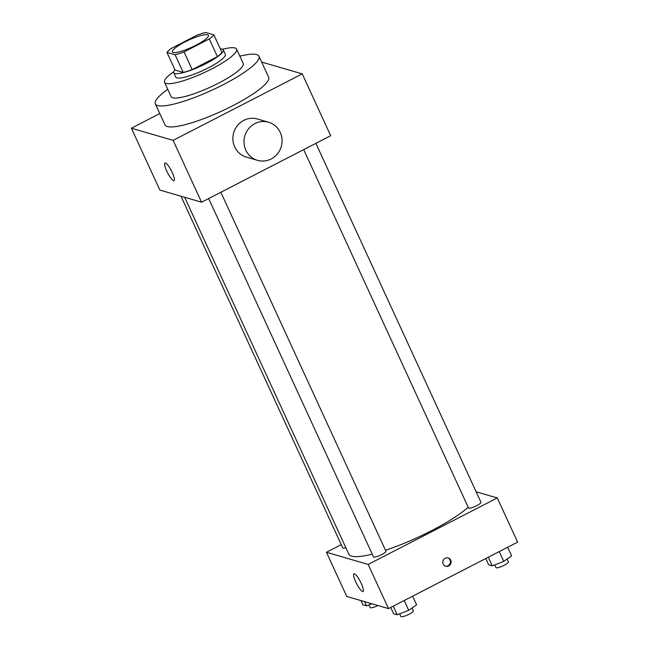 <?xml version="1.0" encoding="UTF-8"?>
<svg xmlns="http://www.w3.org/2000/svg" width="649" height="649" viewBox="0 0 649 649"><rect width="100%" height="100%" fill="white"/><g stroke="black" fill="none" stroke-linecap="round" stroke-linejoin="round"><path stroke-width="0.97" d="M184.835 41.99A19.835 3.894 155.3 0 1 208.418 35.322A19.835 3.894 155.3 0 1 192.031 47.15A19.835 3.894 155.3 0 1 172.383 51.904A19.835 3.894 155.3 0 1 184.835 41.99M166.947 52.399L175.116 54.776A26.641 5.233 155.3 0 0 184.032 51.936L209.286 38.932A26.641 5.233 155.3 0 0 213.854 34.827L205.684 32.45A26.641 5.233 155.3 0 0 196.769 35.289L171.514 48.294A26.641 5.233 155.3 0 0 166.947 52.399L175.076 70.068L183.245 72.445L175.116 54.776M183.245 72.445A26.641 5.233 155.3 0 0 192.161 69.605L217.415 56.601A26.641 5.233 155.3 0 0 221.982 52.496L213.854 34.827M174.938 69.767A27.274 5.354 -24.7 0 0 173.754 72.68A27.274 5.354 -24.7 0 0 200.768 66.149A27.274 5.354 -24.7 0 0 223.305 49.884A27.274 5.354 -24.7 0 0 222.201 49.089A27.274 5.354 -24.7 0 0 220.319 48.894M223.305 49.884L225.341 54.305A27.274 5.354 155.3 0 1 202.796 70.563A27.274 5.354 155.3 0 1 175.782 77.093L173.754 72.68M217.415 56.601L209.286 38.932M192.161 69.605L184.032 51.936M173.713 71.755A39.67 7.788 -24.7 0 0 164.522 82.277A39.67 7.788 -24.7 0 0 203.81 72.777A39.67 7.788 -24.7 0 0 236.601 49.121A39.67 7.788 -24.7 0 0 234.995 47.969A39.67 7.788 -24.7 0 0 222.631 49.251M164.522 82.277L171.125 96.636A39.67 7.788 -24.7 0 0 210.414 87.128A39.67 7.788 -24.7 0 0 243.205 63.48L236.601 49.121M167.758 89.327A57.023 11.195 -24.7 0 0 155.354 103.889A57.023 11.195 -24.7 0 0 211.842 90.227A57.023 11.195 -24.7 0 0 258.975 56.228A57.023 11.195 -24.7 0 0 256.663 54.573A57.023 11.195 -24.7 0 0 239.846 56.171M258.975 56.228L268.621 77.207A57.023 11.195 155.3 0 1 221.496 111.206A57.023 11.195 155.3 0 1 165.008 124.868L155.354 103.889M159.808 113.567L131.382 128.202L173.121 140.362L302.247 73.872L261.652 62.053M131.382 128.202L159.832 190.052L201.563 202.204L330.69 135.714L302.247 73.872M172.301 172.642A9.922 2.15 62.8 0 1 174.062 180.649A9.922 2.15 62.8 0 1 167.612 172.812A9.922 2.15 62.8 0 1 164.984 163.013A9.922 2.15 62.8 0 1 172.301 172.642M201.563 202.204L173.121 140.362M257.491 160.327L246.36 157.082A19.835 18.967 -73.8 0 1 234.687 146.901A19.835 18.967 -73.8 0 1 237.502 125.476A19.835 18.967 -73.8 0 1 257.45 118.994L268.581 122.239A19.835 18.967 106.2 0 0 248.632 128.713A19.835 18.967 106.2 0 0 245.817 150.146A19.835 18.967 106.2 0 0 257.491 160.327A19.835 18.967 106.2 0 0 281.244 146.585A19.835 18.967 106.2 0 0 268.581 122.239M468.189 507.242A69.427 13.629 155.3 0 1 385.498 550.263M372.218 554.157A69.427 13.629 155.3 0 1 348.797 554.124L184.665 197.28M180.982 196.209L342.769 547.967A6.847 1.347 -24.7 0 0 345.868 547.756M315.876 143.348L480.958 502.261A6.847 1.347 155.3 0 1 475.303 506.342A6.847 1.347 155.3 0 1 468.529 507.98L303.7 149.619M220.838 192.282L385.928 551.196A6.847 1.347 155.3 0 1 380.265 555.276A6.847 1.347 155.3 0 1 373.491 556.915L208.662 198.553M341.252 544.649L326.439 552.283L368.17 564.435L497.296 497.945L476.147 491.788M326.439 552.283L346.753 596.455L388.491 608.608L517.618 542.126L497.296 497.945M388.491 608.608L368.17 564.435M355.701 581.845A9.922 2.15 62.8 0 1 353.94 573.838A9.922 2.15 62.8 0 1 360.39 581.674A9.922 2.15 62.8 0 1 363.018 591.474A9.922 2.15 62.8 0 1 355.701 581.845M445.182 558.245A4.34 4.154 -73.8 0 1 450.941 563.275A4.34 4.154 -73.8 0 1 442.805 562.529A4.34 4.154 -73.8 0 1 445.182 558.245M447.818 557.864A4.34 4.154 -73.8 0 1 445.401 566.163M360.966 600.593L362.896 604.787L366.515 605.841L371.853 603.765M366.515 605.841L364.584 601.647M377.896 605.525A6.847 1.347 155.3 0 1 370.206 607.602L368.957 604.892M390.73 607.456L393.61 613.735L397.229 614.79L408.716 610.328L416.593 604.811L412.626 596.18M408.716 610.328L404.205 600.52M397.229 614.79L393.262 606.158M412.05 607.991L413.356 610.831A6.847 1.347 155.3 0 1 407.702 614.911A6.847 1.347 155.3 0 1 400.92 616.55L399.67 613.84M485.76 558.521L488.648 564.8L492.266 565.855L503.754 561.393L511.631 555.877L507.664 547.245M503.754 561.393L499.243 551.585M492.266 565.855L488.291 557.223M507.088 559.065L508.394 561.896A6.847 1.347 155.3 0 1 502.732 565.977A6.847 1.347 155.3 0 1 495.958 567.615L494.708 564.906"/></g></svg>
